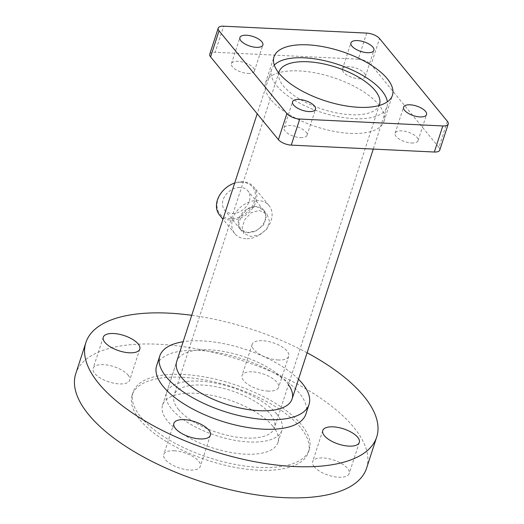 <?xml version="1.0" encoding="UTF-8"?>
<svg xmlns="http://www.w3.org/2000/svg" width="524" height="524" viewBox="0 0 524 524"><rect width="100%" height="100%" fill="white"/><g stroke="black" fill="none" stroke-linecap="round" stroke-linejoin="round"><path stroke-width="0.39" stroke-dasharray="2.62 1.97" d="M350.353 133.384A62.264 26.017 18 0 0 383.968 121.391A62.264 26.017 18 0 0 360.027 89.558A62.264 26.017 18 0 0 299.152 70.91A62.264 26.017 18 0 0 265.537 82.91A62.264 26.017 18 0 0 289.471 114.736A62.264 26.017 18 0 0 350.353 133.384M358.907 78.77A12.072 5.044 18 0 0 365.425 76.445A12.072 5.044 18 0 0 360.781 70.275A12.072 5.044 18 0 0 348.977 66.659A12.072 5.044 18 0 0 342.467 68.985A12.072 5.044 18 0 0 347.104 75.155A12.072 5.044 18 0 0 358.907 78.77M247.878 73.412A12.072 5.044 18 0 0 254.395 71.087A12.072 5.044 18 0 0 249.758 64.917A12.072 5.044 18 0 0 237.955 61.301A12.072 5.044 18 0 0 231.438 63.627A12.072 5.044 18 0 0 236.075 69.797A12.072 5.044 18 0 0 247.878 73.412M300.521 137.642A12.072 5.044 18 0 0 307.038 135.316A12.072 5.044 18 0 0 302.4 129.14A12.072 5.044 18 0 0 290.597 125.531A12.072 5.044 18 0 0 284.08 127.856A12.072 5.044 18 0 0 288.724 134.026A12.072 5.044 18 0 0 300.521 137.642M411.55 142.993A12.072 5.044 18 0 0 418.067 140.668A12.072 5.044 18 0 0 413.429 134.498A12.072 5.044 18 0 0 401.626 130.882A12.072 5.044 18 0 0 395.109 133.207A12.072 5.044 18 0 0 399.746 139.384A12.072 5.044 18 0 0 411.55 142.993M366.702 33.104L358.233 59.173L215.168 52.276L223.643 26.2M447.391 121.326L438.922 147.401L371.09 64.642L379.559 38.566M358.233 59.173A10.061 4.205 -162 0 1 371.09 64.642M438.922 147.401A10.061 4.205 -162 0 1 439.76 150.087M209.738 54.208A10.061 4.205 -162 0 1 215.168 52.276M259.269 210.366L267.07 214.29L269.611 221.659L266.664 229.447L259.373 234.798L250.793 236.442L243.732 233.422L242.14 227.2L244.996 219.301L251.284 212.724L259.269 210.366M256.039 206.43L263.795 210.294L266.271 217.591L263.33 225.372L256.105 230.815L247.57 232.505L240.457 229.427L238.8 223.119L241.662 215.24L248.016 208.742L256.039 206.43M274.301 65.074A60.653 25.342 18 0 0 271.583 69.502A60.653 25.342 18 0 0 276.672 85.707A60.653 25.342 18 0 0 338.196 116.688A60.653 25.342 18 0 0 386.954 106.988A60.653 25.342 18 0 0 387.36 101.813M276.823 414.084A60.653 25.342 18 0 0 215.298 383.103A60.653 25.342 18 0 0 166.54 392.804A60.653 25.342 18 0 0 171.623 409.008A60.653 25.342 18 0 0 233.147 439.996A60.653 25.342 18 0 0 281.905 430.289A60.653 25.342 18 0 0 276.823 414.084M178.422 409.342A52.806 22.067 18 0 0 231.994 436.315A52.806 22.067 18 0 0 274.445 427.866A52.806 22.067 18 0 0 270.017 413.757A52.806 22.067 18 0 0 216.451 386.784A52.806 22.067 18 0 0 174.001 395.227A52.806 22.067 18 0 0 178.422 409.342M278.781 72.921A52.806 22.067 18 0 0 283.471 86.034A52.806 22.067 18 0 0 335.871 112.778A52.806 22.067 18 0 0 379.121 105.52M268.223 391.094A19.211 8.03 -162 0 1 249.437 385.343A19.211 8.03 -162 0 1 242.049 375.525A19.211 8.03 -162 0 1 252.424 371.824A19.211 8.03 -162 0 1 271.209 377.575A19.211 8.03 -162 0 1 278.591 387.393A19.211 8.03 -162 0 1 268.223 391.094M278.329 359.981A19.211 8.03 -162 0 1 259.544 354.231A19.211 8.03 -162 0 1 252.162 344.406A19.211 8.03 -162 0 1 262.531 340.705A19.211 8.03 -162 0 1 281.316 346.462A19.211 8.03 -162 0 1 288.704 356.281A19.211 8.03 -162 0 1 278.329 359.981M128.085 375.079A19.211 8.03 -162 0 1 129.69 380.214A19.211 8.03 -162 0 1 114.245 383.286A19.211 8.03 -162 0 1 94.759 373.474A19.211 8.03 -162 0 1 93.148 368.339A19.211 8.03 -162 0 1 108.592 365.267A19.211 8.03 -162 0 1 128.085 375.079M174.125 450.771A19.211 8.03 -162 0 1 192.911 456.528A19.211 8.03 -162 0 1 200.292 466.347A19.211 8.03 -162 0 1 189.924 470.048A19.211 8.03 -162 0 1 171.138 464.297A19.211 8.03 -162 0 1 163.75 454.472A19.211 8.03 -162 0 1 174.125 450.771M314.262 466.792A19.211 8.03 -162 0 1 312.651 461.657A19.211 8.03 -162 0 1 328.096 458.585A19.211 8.03 -162 0 1 347.582 468.397A19.211 8.03 -162 0 1 349.194 473.532A19.211 8.03 -162 0 1 333.749 476.604A19.211 8.03 -162 0 1 314.262 466.792M366.577 468.181A152.89 63.889 18 0 0 353.766 427.329A152.89 63.889 18 0 0 198.675 349.233A152.89 63.889 18 0 0 75.764 373.691M305.898 414.065A78.456 32.783 18 0 0 299.322 393.105A78.456 32.783 18 0 0 219.739 353.025A78.456 32.783 18 0 0 156.663 365.575M288.462 384.721A60.653 25.342 18 0 0 286.988 382.802A60.653 25.342 18 0 0 225.464 351.814A60.653 25.342 18 0 0 176.706 361.521L166.54 392.804M272.866 426.254A60.653 25.342 18 0 0 211.342 395.273A60.653 25.342 18 0 0 162.584 404.973A60.653 25.342 18 0 0 167.667 421.178A60.653 25.342 18 0 0 229.191 452.16A60.653 25.342 18 0 0 277.956 442.459A60.653 25.342 18 0 0 272.866 426.254M139.928 419.842A92.637 38.711 18 0 0 233.901 467.159A92.637 38.711 18 0 0 308.374 452.343A92.637 38.711 18 0 0 300.606 427.591A92.637 38.711 18 0 0 206.639 380.273A92.637 38.711 18 0 0 132.166 395.089A92.637 38.711 18 0 0 139.928 419.842M140.832 417.058A92.637 38.711 18 0 0 234.804 464.382A92.637 38.711 18 0 0 309.278 449.559A92.637 38.711 18 0 0 301.51 424.813A92.637 38.711 18 0 0 207.543 377.49A92.637 38.711 18 0 0 133.07 392.306A92.637 38.711 18 0 0 140.832 417.058M298.497 379.225A78.456 32.783 18 0 0 183.131 341.74M307.09 352.79A152.89 63.889 18 0 0 191.719 315.304M240.955 182.175A21.124 16.074 -39.3 0 1 254.874 200.155A21.124 16.074 -39.3 0 1 231.47 218.711A21.124 16.074 -39.3 0 1 217.552 200.731A21.124 16.074 -39.3 0 1 240.955 182.175M219.51 214.978A22.126 16.84 140.7 0 0 231.66 220.087A22.126 16.84 140.7 0 0 252.915 207.805A22.126 16.84 140.7 0 0 253.74 186.917A22.126 16.84 140.7 0 0 241.59 181.808A22.126 16.84 140.7 0 0 234.693 183.033M239.599 187.396A15.085 11.482 140.7 0 0 225.104 195.766A15.085 11.482 140.7 0 0 224.541 210.006A15.085 11.482 140.7 0 0 232.826 213.491A15.085 11.482 140.7 0 0 247.315 205.12A15.085 11.482 140.7 0 0 247.878 190.88A15.085 11.482 140.7 0 0 239.599 187.396M255.319 206.567A15.085 11.482 140.7 0 0 240.824 214.945A15.085 11.482 140.7 0 0 240.261 229.184A15.085 11.482 140.7 0 0 248.54 232.669A15.085 11.482 140.7 0 0 263.035 224.292A15.085 11.482 140.7 0 0 263.598 210.052A15.085 11.482 140.7 0 0 255.319 206.567M246.961 238.761A22.126 16.84 140.7 0 0 268.216 226.473A22.126 16.84 140.7 0 0 269.041 205.591A22.126 16.84 140.7 0 0 256.898 200.476A22.126 16.84 140.7 0 0 235.643 212.764A22.126 16.84 140.7 0 0 234.817 233.645A22.126 16.84 140.7 0 0 246.961 238.761M383.968 121.391L392.437 95.316M365.425 76.445L373.894 50.37M254.395 71.087L262.865 45.012M307.038 135.316L315.514 109.241M418.067 140.668L426.536 114.599M395.109 133.207L403.578 107.138M284.08 127.856L292.549 101.78M231.438 63.627L239.907 37.551M342.467 68.985L350.936 42.909M265.537 82.91L274.006 56.834M263.795 210.294L267.07 214.29M271.583 69.502L257.199 113.773M379.494 104.564L274.445 427.866M279.05 71.926L174.001 395.227M386.954 106.988L373.278 149.078M277.956 442.459L281.905 430.289M240.457 229.427L243.732 233.422M252.162 344.406L242.049 375.525M139.803 349.095L129.69 380.214M210.406 435.234L200.292 466.347M322.758 430.545L312.651 461.657M162.584 404.973L176.706 361.521M308.374 452.343L309.278 449.559M132.166 395.089L133.07 392.306M359.3 442.42L349.194 473.532M173.863 423.359L163.75 454.472M103.261 337.227L93.148 368.339M288.704 356.281L278.591 387.393M240.261 229.184L224.541 210.006M269.041 205.591L253.74 186.917M234.817 233.645L222.955 219.176M263.598 210.052L247.878 190.88"/><path stroke-width="0.79" d="M358.829 107.309A62.264 26.017 18 0 0 392.437 95.316A62.264 26.017 18 0 0 368.503 63.483A62.264 26.017 18 0 0 307.621 44.841A62.264 26.017 18 0 0 274.006 56.834A62.264 26.017 18 0 0 297.946 88.667A62.264 26.017 18 0 0 358.829 107.309M357.453 40.584A12.072 5.044 -162 0 1 369.256 44.199A12.072 5.044 -162 0 1 373.894 50.37A12.072 5.044 -162 0 1 367.376 52.695A12.072 5.044 -162 0 1 355.573 49.079A12.072 5.044 -162 0 1 350.936 42.909A12.072 5.044 -162 0 1 357.453 40.584M246.424 35.226A12.072 5.044 -162 0 1 258.227 38.841A12.072 5.044 -162 0 1 262.865 45.012A12.072 5.044 -162 0 1 256.354 47.337A12.072 5.044 -162 0 1 244.551 43.721A12.072 5.044 -162 0 1 239.907 37.551A12.072 5.044 -162 0 1 246.424 35.226M299.066 99.455A12.072 5.044 -162 0 1 310.87 103.071A12.072 5.044 -162 0 1 315.514 109.241A12.072 5.044 -162 0 1 308.996 111.566A12.072 5.044 -162 0 1 297.193 107.951A12.072 5.044 -162 0 1 292.549 101.78A12.072 5.044 -162 0 1 299.066 99.455M410.096 104.813A12.072 5.044 -162 0 1 421.899 108.429A12.072 5.044 -162 0 1 426.536 114.599A12.072 5.044 -162 0 1 420.025 116.924A12.072 5.044 -162 0 1 408.222 113.308A12.072 5.044 -162 0 1 403.578 107.138A12.072 5.044 -162 0 1 410.096 104.813M366.702 33.104L223.643 26.2A10.061 4.205 18 0 0 218.213 28.139A10.061 4.205 18 0 0 219.052 30.824L286.883 113.584A10.061 4.205 18 0 0 299.748 119.046L442.806 125.95A10.061 4.205 18 0 0 448.236 124.011A10.061 4.205 18 0 0 447.391 121.326L379.559 38.566A10.061 4.205 18 0 0 366.702 33.104M299.748 119.046L291.272 145.122L434.331 152.025L442.806 125.95M219.052 30.824L210.583 56.9L278.414 139.653L286.883 113.584M448.236 124.011L439.76 150.087A10.061 4.205 -162 0 1 434.331 152.025M291.272 145.122A10.061 4.205 -162 0 1 278.414 139.653M210.583 56.9A10.061 4.205 -162 0 1 209.738 54.208L218.213 28.139M387.36 101.813A60.653 25.342 18 0 0 381.872 90.783A60.653 25.342 18 0 0 326.144 61.053A60.653 25.342 18 0 0 274.301 65.074M379.121 105.52A52.806 22.067 18 0 0 379.494 104.564A52.806 22.067 18 0 0 375.066 90.456A52.806 22.067 18 0 0 321.5 63.476A52.806 22.067 18 0 0 279.05 71.926A52.806 22.067 18 0 0 278.781 72.921M138.192 343.967A19.211 8.03 -162 0 1 139.803 349.095A19.211 8.03 -162 0 1 124.358 352.174A19.211 8.03 -162 0 1 104.872 342.355A19.211 8.03 -162 0 1 103.261 337.227A19.211 8.03 -162 0 1 118.706 334.148A19.211 8.03 -162 0 1 138.192 343.967M184.232 419.659A19.211 8.03 -162 0 1 203.017 425.409A19.211 8.03 -162 0 1 210.406 435.234A19.211 8.03 -162 0 1 200.03 438.935A19.211 8.03 -162 0 1 181.245 433.184A19.211 8.03 -162 0 1 173.863 423.359A19.211 8.03 -162 0 1 184.232 419.659M324.369 435.68A19.211 8.03 -162 0 1 322.758 430.545A19.211 8.03 -162 0 1 338.203 427.473A19.211 8.03 -162 0 1 357.696 437.285A19.211 8.03 -162 0 1 359.3 442.42A19.211 8.03 -162 0 1 343.855 445.492A19.211 8.03 -162 0 1 324.369 435.68M191.719 315.304A152.89 63.889 18 0 0 85.877 342.578L75.764 373.691A152.89 63.889 18 0 0 88.582 414.536A152.89 63.889 18 0 0 243.667 492.639A152.89 63.889 18 0 0 366.577 468.181L376.691 437.068A152.89 63.889 18 0 0 363.872 396.216A152.89 63.889 18 0 0 307.09 352.79M85.877 342.578A152.89 63.889 18 0 0 98.689 383.424A152.89 63.889 18 0 0 253.773 461.52A152.89 63.889 18 0 0 376.691 437.068M183.131 341.74A78.456 32.783 18 0 0 159.774 356.019L156.663 365.575A78.456 32.783 18 0 0 163.239 386.535A78.456 32.783 18 0 0 242.822 426.615A78.456 32.783 18 0 0 305.898 414.065L309.003 404.508A78.456 32.783 18 0 0 302.427 383.542A78.456 32.783 18 0 0 298.497 379.225M159.774 356.019A78.456 32.783 18 0 0 166.35 376.979A78.456 32.783 18 0 0 245.933 417.058A78.456 32.783 18 0 0 309.003 404.508M257.199 113.773L176.706 361.521A60.653 25.342 18 0 0 181.789 377.725A60.653 25.342 18 0 0 243.313 408.707A60.653 25.342 18 0 0 292.071 399.006A60.653 25.342 18 0 0 288.462 384.721M234.693 183.033A22.126 16.84 140.7 0 0 219.51 214.978L222.955 219.176M373.278 149.078L292.071 399.006"/></g></svg>
